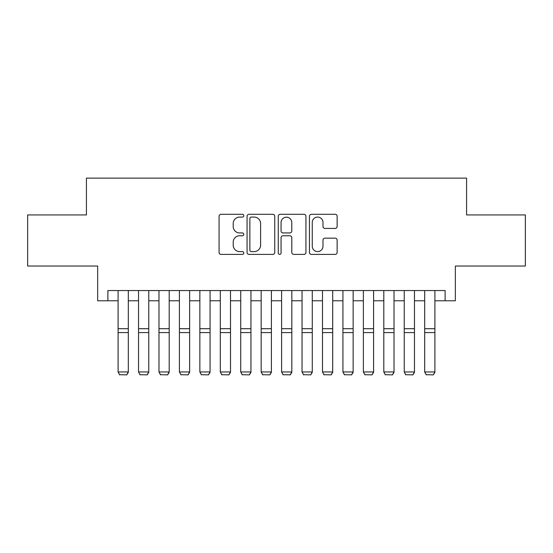 <?xml version="1.0" encoding="UTF-8"?>
<svg xmlns="http://www.w3.org/2000/svg" width="553" height="553" viewBox="0 0 553 553"><rect width="100%" height="100%" fill="white"/><g stroke="black" fill="none" stroke-linecap="round" stroke-linejoin="round"><path stroke-width="0.83" d="M243.797 215.691A1.403 1.403 0 0 0 242.394 214.288L221.076 214.288A2.005 2.005 0 0 0 219.071 216.292L219.071 252.403A2.005 2.005 0 0 0 221.076 254.408L242.394 254.408A1.403 1.403 0 0 0 243.797 253.004A1.403 1.403 0 0 0 242.394 251.601L239.636 251.601A6.422 6.422 0 0 1 233.214 245.179L233.214 242.173A6.422 6.422 0 0 1 239.636 235.751L242.394 235.751A1.403 1.403 0 0 0 243.797 234.348A1.403 1.403 0 0 0 242.394 232.944L239.636 232.944A6.422 6.422 0 0 1 233.214 226.523L233.214 223.516A6.422 6.422 0 0 1 239.636 217.094L242.394 217.094A1.403 1.403 0 0 0 243.797 215.691M335.132 228.43A2.005 2.005 0 0 0 337.136 226.426L337.136 216.292A2.005 2.005 0 0 0 335.132 214.288L311.457 214.288A2.005 2.005 0 0 0 309.452 216.292L309.452 252.403A2.005 2.005 0 0 0 311.457 254.408L335.132 254.408A2.005 2.005 0 0 0 337.136 252.403L337.136 240.168A2.005 2.005 0 0 0 335.132 238.156L324.998 238.156A2.005 2.005 0 0 0 322.993 240.168L322.993 246.237A5.364 5.364 0 0 1 317.629 251.601A5.364 5.364 0 0 1 312.258 246.237L312.258 222.458A5.364 5.364 0 0 1 317.629 217.094A5.364 5.364 0 0 1 322.993 222.458L322.993 226.426A2.005 2.005 0 0 0 324.998 228.43L335.132 228.43M107.876 300.777L107.876 290.553L445.124 290.553L445.124 300.777L455.347 300.777L455.347 266.028L525.35 266.028L525.35 214.93L466.587 214.93L466.587 178.142L86.413 178.142L86.413 214.93L27.65 214.93L27.65 266.028L97.653 266.028L97.653 300.777L118.093 300.777M274.744 216.292A2.005 2.005 0 0 0 272.74 214.288L249.064 214.288A2.005 2.005 0 0 0 247.06 216.292L247.06 252.403A2.005 2.005 0 0 0 249.064 254.408L272.74 254.408A2.005 2.005 0 0 0 274.744 252.403L274.744 216.292M280.26 214.288L303.936 214.288A2.005 2.005 0 0 1 305.94 216.292L305.94 252.403A2.005 2.005 0 0 1 303.936 254.408L293.802 254.408A2.005 2.005 0 0 1 291.797 252.403L291.797 237.755A2.005 2.005 0 0 0 289.793 235.751L283.074 235.751A2.005 2.005 0 0 0 281.062 237.755L281.062 253.004A1.403 1.403 0 0 1 279.659 254.408A1.403 1.403 0 0 1 278.256 253.004L278.256 216.292A2.005 2.005 0 0 1 280.26 214.288M128.317 300.777L138.533 300.777M148.757 300.777L158.974 300.777M169.19 300.777L179.414 300.777M189.631 300.777L199.854 300.777M210.071 300.777L220.294 300.777M230.511 300.777L240.728 300.777M250.951 300.777L261.168 300.777M271.392 300.777L281.608 300.777M291.832 300.777L302.049 300.777M312.272 300.777L322.489 300.777M332.706 300.777L342.929 300.777M353.146 300.777L363.369 300.777M373.586 300.777L383.81 300.777M394.026 300.777L404.243 300.777M414.467 300.777L424.683 300.777M434.907 300.777L445.124 300.777M251.269 217.094A1.403 1.403 0 0 0 249.866 218.497L249.866 250.198A1.403 1.403 0 0 0 251.269 251.601L254.18 251.601A6.422 6.422 0 0 0 260.601 245.179L260.601 223.516A6.422 6.422 0 0 0 254.18 217.094L251.269 217.094M291.797 222.562A5.364 5.364 0 0 0 286.433 217.198A5.364 5.364 0 0 0 281.062 222.562L281.062 230.94A2.005 2.005 0 0 0 283.074 232.944L289.793 232.944A2.005 2.005 0 0 0 291.797 230.94L291.797 222.562M128.317 290.553L128.317 372.321L126.782 374.858L119.628 374.713L126.782 374.858M119.628 374.858L118.093 371.955L128.317 371.955L126.782 374.713M118.093 290.553L118.093 371.955L119.628 374.713M148.757 290.553L148.757 372.321L147.222 374.858L140.068 374.713L147.222 374.858M140.068 374.858L138.533 371.955L148.757 371.955L147.222 374.713M138.533 290.553L138.533 371.955L140.068 374.713M169.19 290.553L169.19 372.321L167.663 374.858L160.508 374.713L167.663 374.858M160.508 374.858L158.974 371.955L169.19 371.955L167.663 374.713M158.974 290.553L158.974 371.955L160.508 374.713M189.631 290.553L189.631 372.321L188.096 374.858L180.949 374.713L188.096 374.858M180.949 374.858L179.414 371.955L189.631 371.955L188.096 374.713M179.414 290.553L179.414 371.955L180.949 374.713M210.071 290.553L210.071 372.321L208.536 374.858L201.382 374.713L208.536 374.858M201.382 374.858L199.854 371.955L210.071 371.955L208.536 374.713M199.854 290.553L199.854 371.955L201.382 374.713M230.511 290.553L230.511 372.321L228.977 374.858L221.822 374.713L228.977 374.858M221.822 374.858L220.294 371.955L230.511 371.955L228.977 374.713M220.294 290.553L220.294 371.955L221.822 374.713M250.951 290.553L250.951 372.321L249.417 374.858L242.262 374.713L249.417 374.858M242.262 374.858L240.728 371.955L250.951 371.955L249.417 374.713M240.728 290.553L240.728 371.955L242.262 374.713M271.392 290.553L271.392 372.321L269.857 374.858L262.703 374.713L269.857 374.858M262.703 374.858L261.168 371.955L271.392 371.955L269.857 374.713M261.168 290.553L261.168 371.955L262.703 374.713M291.832 290.553L291.832 372.321L290.297 374.858L283.143 374.713L290.297 374.858M283.143 374.858L281.608 371.955L291.832 371.955L290.297 374.713M281.608 290.553L281.608 371.955L283.143 374.713M312.272 290.553L312.272 372.321L310.738 374.858L303.583 374.713L310.738 374.858M303.583 374.858L302.049 371.955L312.272 371.955L310.738 374.713M302.049 290.553L302.049 371.955L303.583 374.713M332.706 290.553L332.706 372.321L331.178 374.858L324.023 374.713L331.178 374.858M324.023 374.858L322.489 371.955L332.706 371.955L331.178 374.713M322.489 290.553L322.489 371.955L324.023 374.713M353.146 290.553L353.146 372.321L351.618 374.858L344.464 374.713L351.618 374.858M344.464 374.858L342.929 371.955L353.146 371.955L351.618 374.713M342.929 290.553L342.929 371.955L344.464 374.713M373.586 290.553L373.586 372.321L372.051 374.858L364.904 374.713L372.051 374.858M364.904 374.858L363.369 371.955L373.586 371.955L372.051 374.713M363.369 290.553L363.369 371.955L364.904 374.713M394.026 290.553L394.026 372.321L392.492 374.858L385.337 374.713L392.492 374.858M385.337 374.858L383.81 371.955L394.026 371.955L392.492 374.713M383.81 290.553L383.81 371.955L385.337 374.713M414.467 290.553L414.467 372.321L412.932 374.858L405.778 374.713L412.932 374.858M405.778 374.858L404.243 371.955L414.467 371.955L412.932 374.713M404.243 290.553L404.243 371.955L405.778 374.713M434.907 290.553L434.907 372.321L433.372 374.858L426.218 374.713L433.372 374.858M426.218 374.858L424.683 371.955L434.907 371.955L433.372 374.713M424.683 290.553L424.683 371.955L426.218 374.713M128.317 328.71L118.093 328.71M128.317 332.581L118.093 332.581M148.757 328.71L138.533 328.71M148.757 332.581L138.533 332.581M169.19 328.71L158.974 328.71M169.19 332.581L158.974 332.581M189.631 328.71L179.414 328.71M189.631 332.581L179.414 332.581M210.071 328.71L199.854 328.71M210.071 332.581L199.854 332.581M230.511 328.71L220.294 328.71M230.511 332.581L220.294 332.581M250.951 328.71L240.728 328.71M250.951 332.581L240.728 332.581M271.392 328.71L261.168 328.71M271.392 332.581L261.168 332.581M291.832 328.71L281.608 328.71M291.832 332.581L281.608 332.581M312.272 328.71L302.049 328.71M312.272 332.581L302.049 332.581M332.706 328.71L322.489 328.71M332.706 332.581L322.489 332.581M353.146 328.71L342.929 328.71M353.146 332.581L342.929 332.581M373.586 328.71L363.369 328.71M373.586 332.581L363.369 332.581M394.026 328.71L383.81 328.71M394.026 332.581L383.81 332.581M414.467 328.71L404.243 328.71M414.467 332.581L404.243 332.581M434.907 328.71L424.683 328.71M434.907 332.581L424.683 332.581"/></g></svg>
